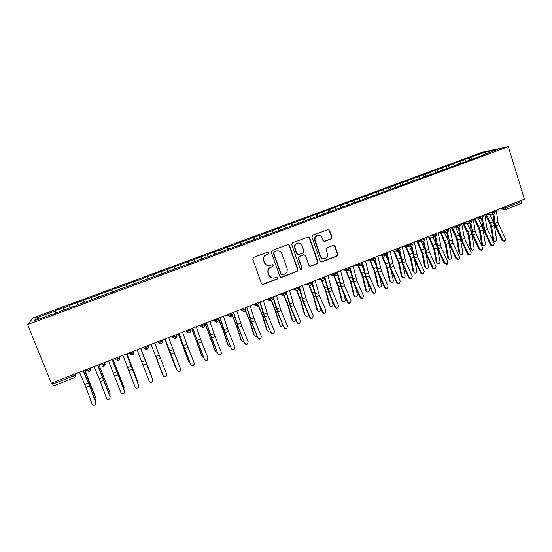 <?xml version="1.0" encoding="UTF-8"?>
<svg xmlns="http://www.w3.org/2000/svg" width="552" height="552" viewBox="0 0 552 552"><rect width="100%" height="100%" fill="white"/><g stroke="black" fill="none" stroke-linecap="round" stroke-linejoin="round"><path stroke-width="0.83" d="M269.01 252.719L267.748 252.119L253.609 257.418L252.754 259.281L261.475 283.583L263.29 284.418L277.318 279.036L277.904 277.739L276.828 277.111L274.04 278.077C271.701 278.325 270.052 277.352 269.086 275.172L268.369 273.157C267.692 270.445 268.589 268.479 271.067 267.237L272.881 266.554L273.468 265.257L272.357 264.622L269.714 265.553C267.313 265.857 265.615 264.891 264.615 262.642L263.897 260.62C263.214 257.901 264.118 255.928 266.602 254.693L268.424 254.01L269.01 252.719M267.817 265.533C266.133 265.195 264.967 264.215 264.318 262.593L263.594 260.565C262.918 257.853 263.822 255.88 266.299 254.658L268.113 253.975L268.707 252.678L268.044 252.057M262.221 284.39L277 278.946L277.58 277.663L277.07 277.097M271.977 277.953L268.783 275.096L268.065 273.081C267.389 270.377 268.286 268.41 270.756 267.175L272.564 266.492L273.157 265.202L272.571 264.601M331.145 238.94L331.959 237.132L329.654 230.412L328.067 229.508L312.763 235.235L311.942 237.063L320.25 261.041L321.768 261.938L337.03 256.1L337.845 254.293L335.078 246.22L333.539 245.323L326.915 247.827L326.094 249.642L327.474 253.658C328.012 256.197 327.088 257.867 324.7 258.681C322.782 258.909 321.423 258.108 320.629 256.273L315.164 240.493C314.619 238.029 315.496 236.359 317.786 235.497C319.787 235.186 321.209 235.987 322.044 237.905L322.954 240.534L324.521 241.431L331.145 238.94L330.731 238.933L331.545 237.125L329.247 230.412L328.157 229.494M51.301 383.157L27.6 324.617L508.344 146.68L524.4 199.189L51.301 383.157M289.455 245.502L287.84 244.598L272.15 250.47L271.308 252.312L279.898 276.524L281.43 277.428L297.093 271.439L297.921 269.604L289.455 245.502L288.068 244.564M292.581 242.804L308.071 237.008L309.679 237.912L318.007 261.903L317.179 263.725L310.452 266.285L308.934 265.388L305.539 255.659L303.973 254.755L299.432 256.466L298.597 258.295L302.151 268.438L301.406 269.769L300.336 269.135L291.746 244.639L292.581 242.804M27.6 324.617L33.134 317.876L482.2 152.248L508.344 146.68M38.909 319.104L36.487 317.828L34.093 320.891L53.213 313.819L52.916 314.309L61.582 310.728L76.266 305.67L76.424 305.235L82.917 302.834L82.8 303.255L91.149 299.791L482.531 155.402M36.487 317.828L54.931 311.017L55.621 313.301M56.214 313.087L55.207 310.569L54.931 311.017M55.207 310.569L69.324 305.704L70.049 307.968M70.511 307.795L69.517 305.29L69.324 305.704M69.517 305.29L83.6 300.433L84.359 302.675M84.697 302.551L83.6 300.433M83.711 300.053L97.766 295.203L98.553 297.424M98.767 297.349L97.766 295.203M97.794 294.851L111.821 290.021L112.636 292.215M112.732 292.18L111.821 290.021M111.766 289.697L125.759 284.873L126.477 286.729M134.295 284.204L133.349 281.734L125.759 284.873M133.349 281.734L139.594 279.767L140.339 281.603M147.977 279.146L147.039 276.676L139.594 279.767M147.039 276.676L153.318 274.696L154.084 276.517M161.557 274.123L160.625 271.66L153.318 274.696M160.625 271.66L166.932 269.673L167.725 271.474M175.025 269.141L174.115 266.685L166.932 269.673M174.115 266.685L180.442 264.684L181.256 266.471M188.398 264.194L187.487 261.752L180.442 264.684M187.487 261.752L193.849 259.737L194.69 261.503M201.666 259.288L200.769 256.852L193.849 259.737M200.769 256.852L207.152 254.824L208.014 256.577M214.832 254.417L213.941 251.988L207.152 254.824M213.941 251.988L220.351 249.952L221.235 251.691M227.893 249.587L227.017 247.165L220.351 249.952M227.017 247.165L233.448 245.116L234.358 246.841M240.858 244.791L239.989 242.376L233.448 245.116M239.989 242.376L246.447 240.32L247.379 242.024M253.727 240.03L252.864 237.622L246.447 240.32M252.864 237.622L259.35 235.552L260.302 237.243M266.499 235.304L265.65 232.903L259.35 235.552M265.65 232.903L272.157 230.826L273.13 232.502M279.174 230.619L278.332 228.224L272.157 230.826M278.332 228.224L284.86 226.134L285.86 227.797M291.725 225.878L290.918 223.574L284.86 226.134M290.918 223.574L297.473 221.483L298.487 223.125M304.152 221.083L303.414 218.965L296.431 221.545L297.473 221.483M303.414 218.965L309.989 216.86L311.211 218.771M316.531 216.453L315.82 214.39L308.885 216.95L309.989 216.86M315.82 214.39L322.416 212.272L323.658 214.169M328.833 211.906L328.13 209.843L321.25 212.382L322.416 212.272M328.13 209.843L334.747 207.718L336.009 209.594M341.046 207.386L340.349 205.337L333.518 207.856L334.747 207.718M340.349 205.337L346.987 203.205L348.277 205.061M353.17 202.908L352.48 200.859L345.697 203.357L346.987 203.205M352.48 200.859L359.138 198.713L360.449 200.555M365.21 198.458L364.527 196.415L357.793 198.899L359.138 198.713M364.527 196.415L371.199 194.263L372.531 196.091M377.154 194.035L376.478 191.999L369.792 194.47L371.199 194.263M376.478 191.999L383.178 189.847L384.523 191.654M389.015 189.653L388.346 187.618L381.708 190.067L383.178 189.847M388.346 187.618L395.059 185.458L396.433 187.245M400.793 185.299L400.131 183.271L393.541 185.707L395.059 185.458M400.131 183.271L406.865 181.097L408.252 182.878M412.482 180.973L411.827 178.958L405.285 181.367L406.865 181.097M411.827 178.958L418.575 176.771L419.989 178.537M424.088 176.681L423.439 174.667L416.946 177.068L418.575 176.771M423.439 174.667L430.208 172.479L431.643 174.225M435.611 172.424L434.969 170.416L428.518 172.797L430.208 172.479M434.969 170.416L441.752 168.215L443.208 169.947M447.148 168.491L446.416 166.186L440.013 168.553L441.752 168.215M446.416 166.186L453.22 163.985L454.689 165.703M458.505 164.289L457.781 161.991L451.426 164.337L453.22 163.985M457.781 161.991L464.598 159.783L466.067 161.453M469.786 160.121L469.069 157.831L462.755 160.156L464.598 159.783M469.069 157.831L485.222 152.173L497.269 149.62L482.593 155.05M470.939 159.362L470.884 159.714M470.939 157.444L472.222 158.886M485.084 154.125L485.222 152.173M459.195 163.702L459.147 164.054M459.602 161.632L460.865 163.081M447.368 168.077L447.32 168.429M448.183 165.841L449.431 167.311M435.452 172.479L435.411 172.831M436.687 170.092L437.915 171.569M423.446 176.916L423.412 177.268M425.102 174.363L426.316 175.86M411.35 181.394L411.323 181.739M413.434 178.675L414.628 180.18M399.165 185.9L399.144 186.245M401.683 183.009L402.856 184.534M386.89 190.44L386.876 190.785M389.843 187.383L391.002 188.915M374.518 195.015L374.511 195.36M377.92 191.785L379.058 193.331M362.05 199.624L362.05 199.969M365.907 196.215L367.032 197.782M349.492 204.268L349.492 204.613M353.804 200.686L354.908 202.26M336.83 208.946L336.844 209.291M341.612 205.185L342.751 206.848M329.337 209.719L330.524 211.506M311.224 218.413L311.245 218.758M316.958 214.286L318.193 216.191M304.497 218.889L305.704 220.807M291.939 223.525L293.119 225.464M279.284 228.197L280.444 230.149M266.533 232.903L267.665 234.876M253.685 237.643L254.796 239.637M240.741 242.425L241.824 244.432M227.7 247.241L228.756 249.269M214.555 252.091L215.584 254.141M201.307 256.984L202.315 259.047M187.963 261.91L188.936 263.994M174.508 266.878L175.46 268.983M160.956 271.881L161.874 274.006M147.287 276.925L148.177 279.07M133.522 282.01L134.377 284.176M119.639 287.13L120.35 288.993M105.653 292.298L106.336 294.175M91.549 297.5L92.205 299.398M77.335 302.751L77.963 304.669M52.15 382.826L52.668 384.102L73.264 376.084L72.754 374.815M53.668 385.779L52.668 384.102M63.004 308.037L63.611 309.976M521.461 200.335L521.812 201.487L521.329 203.467M87.692 369.005L89.072 371.979M102.43 363.278L103.755 366.252M117.052 357.592L118.314 360.573M131.548 351.955L132.756 354.943M145.928 346.359L147.087 349.361M160.19 340.819L161.294 343.82M174.342 335.312L175.412 338.348L174.715 338.479L172.5 337.086L172.148 336.168M188.37 329.854L189.37 332.877M202.294 324.445L203.239 327.467M216.101 319.077L216.998 322.106M229.798 313.75L230.646 316.786M243.391 308.464L244.184 311.507M256.873 303.22L257.618 306.27M270.245 298.018L270.942 301.075M283.514 292.864L284.17 295.92M296.679 287.744L297.286 290.807M309.741 282.658L310.307 285.729M322.706 277.621L323.224 280.692M335.568 272.619L336.037 275.696M348.333 267.658L348.76 270.742M360.994 262.731L361.381 265.822M373.559 257.846L373.904 260.937M386.034 252.995L386.338 256.093M398.413 248.186L398.675 251.284M410.695 243.404L411.033 246.489L410.584 246.606L411.019 246.496C412.192 245.55 412.565 244.736 412.158 244.032L412.109 243.874M422.887 238.664L423.191 241.748L422.749 241.866L423.17 241.755C424.35 240.81 424.729 239.996 424.315 239.299L424.267 239.147M434.983 233.965L435.362 235.131L435.259 237.049L434.817 237.16L435.238 237.056C436.411 236.118 436.791 235.304 436.39 234.607L436.342 234.455M446.996 229.294L447.368 230.46L447.23 232.378L446.796 232.489L447.21 232.385C448.383 231.46 448.762 230.653 448.369 229.949L448.321 229.804M458.912 224.657L459.285 225.823L459.119 227.741L458.691 227.859L459.098 227.755M470.746 220.055L471.111 221.221L470.918 223.146L470.49 223.256L470.89 223.153M482.489 215.487L482.848 216.646L482.627 218.578L482.207 218.689L483.738 216.039M494.143 210.961L494.502 212.113L494.254 214.045L493.833 214.162L494.226 214.059M280.706 277.359L296.734 271.37L297.569 269.542L289.117 245.481M274.275 251.815L273.682 253.106L281.216 274.344L282.293 274.979L284.363 274.199C286.812 272.971 287.702 271.004 287.04 268.313L281.92 253.823C280.906 251.533 279.174 250.567 276.738 250.925L273.958 251.781L273.682 253.106M281.741 274.917L280.885 274.268L273.371 253.071M278.008 250.822L276.186 251.098M273.958 251.781L275.869 251.063M309.81 266.25L316.793 263.67L317.614 261.848L309.299 237.898L308.223 236.98M304.207 254.727L299.067 256.425L298.239 258.253L302.151 268.438M300.881 269.714L301.785 268.375M302.006 245.53C301.157 243.618 299.729 242.811 297.707 243.115C295.375 243.984 294.485 245.661 295.044 248.152L297.004 253.747L298.777 254.596L303.124 252.947L303.952 251.119L302.006 245.53M298.542 243.018L297.349 243.101C295.023 243.963 294.14 245.64 294.692 248.124L295.044 248.152M297.97 254.644L296.652 253.713L294.692 248.124M323.976 241.445L330.731 238.933M318.463 235.4L317.393 235.49C315.109 236.359 314.24 238.015 314.778 240.479L315.164 240.493M323.417 258.695C321.885 258.536 320.822 257.715 320.236 256.231L314.778 240.479M321.147 261.91L336.61 256.059L337.424 254.251L334.657 246.199L333.677 245.302M84.76 370.144L96.034 398.351M95.234 400.78L96.11 398.716L90.01 384.565L84.608 370.206M79.481 372.2L86.015 387.456L92.101 404.029C92.867 405.327 93.909 405.527 95.22 404.63L95.724 402.58L95.441 404.754L93.06 405.044M83.131 370.778L89.631 386.034L95.724 402.58M95.951 402.712L89.872 386.2L83.311 370.709M98.925 364.637L110.041 392.658M109.593 394.97L110.158 393.127L98.808 364.686M112.981 359.173L123.924 387M123.8 389.139L124.09 387.58L112.898 359.207M126.919 353.756L137.696 381.391M137.862 383.26L137.917 382.074L126.87 353.77M151.724 377.223L140.739 348.381M140.753 348.374L151.634 376.609M94.054 366.535L100.436 381.777L106.55 398.261C107.302 399.538 108.323 399.745 109.62 398.889L110.145 396.826L109.813 399.027L107.302 399.165M97.676 365.127L110.145 396.826M110.331 396.964L97.814 365.072M108.509 360.911L120.881 392.541C121.619 393.797 122.627 394.018 123.91 393.19L124.448 391.113L124.062 393.341L121.419 393.286M112.104 359.518L124.448 391.113M124.6 391.271L112.201 359.476M122.848 355.336L135.102 386.862C135.826 388.104 136.82 388.325 138.083 387.538L138.635 385.448L138.207 387.704C137.158 388.415 136.234 388.318 135.426 387.407M126.415 353.949L138.635 385.448M138.752 385.62L126.47 353.929M137.069 349.809L149.199 381.232C149.916 382.46 150.896 382.688 152.145 381.929L152.711 379.831L152.235 382.101C151.048 382.846 150.082 382.646 149.337 381.515M152.794 380.011L140.622 348.422L152.711 379.831M151.055 344.372L162.164 373.021M161.853 372.545L151.069 344.365M163.192 375.65C163.896 376.857 164.869 377.092 166.104 376.361L166.669 374.256L160.446 358.144L156.968 359.511L163.254 375.836L156.968 359.511M166.752 374.539L166.152 376.547C164.924 377.278 163.958 377.044 163.254 375.836M154.684 342.958L160.446 358.144M175.101 366.5L176.185 367.97M164.696 339.066L175.032 366.349M175.384 367.156L164.744 339.045M188.556 361.27L190.012 362.74M178.234 333.801L188.432 361.022M188.818 361.808L178.31 333.774M201.915 356.081L202.95 357.337L203.695 357.454M191.668 328.578L201.728 355.729M202.142 356.502L191.772 328.537M215.183 350.92L216.184 352.086L217.24 352.142M204.992 323.396L214.928 350.479M215.363 351.238L205.13 323.341M177.068 370.109C177.765 371.303 178.724 371.544 179.945 370.834L180.525 368.729L174.266 352.7L170.823 354.06L177.095 370.309L165.124 338.9M180.642 369.329L179.966 371.034C178.744 371.744 177.792 371.503 177.095 370.309M165.172 338.88L170.823 354.06M168.657 337.527L174.266 352.7M190.84 364.61C191.53 365.79 192.475 366.038 193.683 365.348L194.263 363.244L187.984 347.298L184.568 348.643L190.833 364.824L178.965 333.512M194.373 364.134L193.669 365.562C192.462 366.252 191.516 366.004 190.833 364.824M179.055 333.477L184.568 348.643M182.512 332.138L187.984 347.298M204.495 359.159C205.178 360.325 206.117 360.573 207.31 359.904L207.897 357.799L201.59 341.936L198.202 343.275L204.461 359.387L192.703 328.171M207.959 358.938L207.262 360.132C206.075 360.801 205.137 360.553 204.461 359.387M192.827 328.123L198.202 343.275M196.257 326.791L201.59 341.936M218.054 353.749C218.723 354.901 219.655 355.157 220.834 354.508L221.421 352.404L215.094 336.623L211.726 337.948L217.978 353.991L211.671 338.224L206.331 322.872M221.414 353.742L220.752 354.743C219.579 355.391 218.654 355.136 217.978 353.991M206.496 322.81L211.726 337.948M209.891 321.492L215.094 336.623M228.349 345.8L229.321 346.87L230.66 346.815M218.219 318.249L223.353 331.193L228.024 345.269M228.48 346.014L223.808 331.918L218.392 318.187M241.417 340.701L242.356 341.702L243.95 341.467M231.888 314.488L236.484 326.032L241.017 340.101M241.5 340.832L236.96 326.743L231.543 313.067M254.396 335.644L255.293 336.568L257.122 336.113M245.316 310.39L249.511 320.912L253.913 334.967M254.424 335.685L250.015 321.602L245.426 310.003M267.258 330.6L268.127 331.469L270.156 330.738M258.405 305.739L262.442 315.827L266.713 329.875M267.251 330.579L262.973 316.51L258.598 305.47M279.995 325.577L280.864 326.411L283.059 325.321M271.315 300.916L275.275 310.776L279.415 324.817M279.974 325.514L275.827 311.445L271.57 300.716M231.495 348.381C232.164 349.526 233.082 349.782 234.248 349.147L234.841 347.049L228.493 331.345L225.154 332.656L231.392 348.629L225.064 332.946L219.855 317.614M234.766 348.553L234.138 349.395C232.978 350.023 232.061 349.768 231.392 348.629M220.055 317.538L225.154 332.656M223.422 316.227L228.493 331.345M244.84 343.054C245.502 344.186 246.406 344.441 247.565 343.834L248.158 341.729L241.783 326.108L238.471 327.412L244.702 343.316L238.354 327.709L233.268 312.397M248.007 343.365L247.42 344.089C246.268 344.703 245.364 344.448 244.702 343.316M233.503 312.308L238.471 327.412M236.849 311.011L241.783 326.108M258.074 337.769C258.729 338.893 259.633 339.149 260.772 338.555L261.365 336.458L254.969 320.912L251.684 322.209L257.908 338.045L251.533 322.52L246.578 307.222M261.144 338.19L260.606 338.825C259.461 339.425 258.564 339.163 257.908 338.045M246.847 307.119L251.684 322.209M250.166 305.829L254.969 320.912M271.211 332.532C271.86 333.636 272.75 333.898 273.882 333.318L274.475 331.228L268.058 315.758L264.794 317.048L271.018 332.815L264.622 317.365L259.785 302.089M274.185 333.042L273.682 333.601C272.557 334.181 271.667 333.919 271.018 332.815M260.089 301.972L264.794 317.048M263.38 300.688L268.058 315.758M284.239 327.329C284.887 328.426 285.77 328.688 286.888 328.123L287.482 326.032L281.044 310.645L277.808 311.921L284.018 327.619L277.601 312.253L272.895 296.99M287.137 327.909L286.66 328.412C285.543 328.985 284.666 328.716 284.018 327.619M273.226 296.859L277.808 311.921M276.497 295.589L281.044 310.645M292.643 320.588L293.505 321.388C294.713 321.547 295.472 321.016 295.796 319.794M284.059 295.975L288.013 305.773L292.022 319.801M292.608 320.484L288.592 306.429L284.377 295.851M297.176 322.161C297.818 323.251 298.694 323.52 299.798 322.961L300.392 320.878L293.933 305.567L290.718 306.836L297.176 322.161L296.921 322.471L290.483 307.174L285.895 291.932M299.991 322.81L299.543 323.265C298.439 323.824 297.562 323.555 296.921 322.471M286.26 291.794L290.718 306.836M289.51 290.531L293.933 305.567M305.194 315.64L306.049 316.406C307.561 316.462 308.299 315.744 308.264 314.247L308.002 313.294M296.652 290.945L300.647 300.799L304.538 314.826M305.146 315.489L301.254 301.447L297.038 290.897M310.01 317.041C310.645 318.118 311.514 318.387 312.611 317.842L313.198 315.765L306.719 300.529L303.531 301.785L310.01 317.041L309.727 317.359L303.269 302.137L298.798 286.916M312.756 317.738L312.328 318.159C311.231 318.704 310.362 318.435 309.727 317.359M299.198 286.764L303.531 301.785M302.42 285.508L306.719 300.529M317.655 310.721L318.504 311.459C319.987 311.5 320.712 310.783 320.684 309.306L319.905 306.374M309.099 285.812L313.191 295.872L316.958 309.886M317.593 310.534L313.819 296.5L309.555 285.867M311.749 282.472L311.528 281.968M322.741 311.956C323.375 313.025 324.238 313.294 325.328 312.763L325.915 310.693L319.415 295.534L316.248 296.783L322.741 311.956L322.437 312.287L315.958 297.142L311.604 281.941M325.425 312.694L325.011 313.087C323.927 313.619 323.072 313.35 322.437 312.287M312.039 281.768L316.248 296.783M315.233 280.526L319.415 295.534M330.02 305.836L330.862 306.546C332.318 306.581 333.035 305.863 333.015 304.393L331.828 299.784M321.347 280.492L325.645 290.973L329.289 304.98M329.944 305.622L326.294 291.594L321.926 280.747M324.873 279.181L323.983 277.125M335.381 306.912C336.016 307.975 336.865 308.244 337.941 307.726L338.528 305.656L332.007 290.573L328.868 291.808L335.381 306.912L335.043 307.25L328.55 292.18L324.314 276.994M337.996 307.685L337.603 308.057C336.527 308.575 335.678 308.306 335.043 307.25M324.776 276.814L328.868 291.808M327.943 275.586L332.007 290.573M342.295 300.992L343.13 301.668C344.565 301.689 345.269 300.971 345.255 299.522L343.744 293.464M333.594 275.434L338.003 286.115L341.529 300.109M342.205 300.736L338.68 286.723L334.139 275.531M337.817 275.69L337.251 274.406M347.926 301.903C348.553 302.958 349.402 303.227 350.465 302.717L351.044 300.661L344.51 285.653L341.391 286.874L347.926 301.903L347.56 302.255L341.046 287.261L337.334 273.757M350.485 302.71L350.099 303.062C349.036 303.572 348.188 303.303 347.56 302.255M337.417 271.901L341.391 286.874M340.563 270.68L344.51 285.653M337.072 272.674L336.927 272.095M354.474 296.176L355.302 296.831C356.716 296.838 357.413 296.127 357.399 294.685L355.64 287.371M345.766 270.445L350.272 281.292L353.673 295.279M354.37 295.893L350.968 281.886L346.339 270.535M350.589 272.053L349.706 270.031M360.373 296.935C361.001 297.976 361.836 298.252 362.899 297.756L363.471 295.7L356.916 280.761L353.825 281.982L360.373 296.935L359.987 297.293L353.452 282.369L349.975 269.459M362.864 297.783L362.498 298.108C361.45 298.604 360.608 298.335 359.987 297.293M349.968 267.023L353.825 281.982M353.087 265.809L356.916 280.761M366.569 291.394L367.384 292.029C368.777 292.022 369.467 291.311 369.461 289.883L367.501 281.465M357.862 265.526L362.443 276.504L365.734 290.476M366.452 291.083L363.168 277.083L358.462 265.602M363.223 268.3L361.981 265.505M372.724 292.001C373.352 293.036 374.187 293.312 375.229 292.822L375.802 290.78L369.226 275.917L366.155 277.125L372.724 292.001L372.31 292.374L365.762 277.525L362.443 264.925M375.139 292.905L374.808 293.188C373.766 293.678 372.931 293.402 372.31 292.374M362.416 262.179L362.643 263.173M362.657 263.221L366.155 277.125M365.514 260.972L369.226 275.917M378.575 286.647L379.383 287.261C380.749 287.247 381.432 286.529 381.432 285.122L379.321 275.724M369.874 260.661L374.532 271.75L377.706 285.715M378.444 286.309L375.27 272.322L370.502 260.723M375.712 264.456L374.111 260.882M384.992 287.109C385.606 288.137 386.441 288.413 387.476 287.93L388.042 285.888L381.453 271.101L378.403 272.302L384.992 287.109L384.551 287.488L377.975 272.709L374.794 260.316M387.332 288.054L387.028 288.303C385.993 288.786 385.165 288.51 384.551 287.488M369.322 259.495L371.372 259.695L373.959 259.033L375.125 258.433L374.787 257.418M375.201 259.316L378.403 272.302M377.851 256.176L381.453 271.101M390.485 281.927L391.292 282.52C392.638 282.5 393.314 281.789 393.314 280.388L391.085 270.121M381.811 255.852L386.531 267.03L389.588 280.989M390.354 281.568L387.29 267.589L382.46 255.9M388.07 260.544L386.096 256.169M397.157 282.251C397.778 283.273 398.599 283.542 399.627 283.072L400.186 281.044L393.583 266.319L390.554 267.513L397.157 282.251L396.695 282.638L390.105 267.934L387.035 255.686M399.434 283.231L399.158 283.459C398.13 283.928 397.309 283.652 396.695 282.638M387.532 254.92L390.554 267.513M390.091 251.415L393.583 266.319M402.318 277.249L403.112 277.822C404.437 277.787 405.106 277.076 405.113 275.69L402.801 264.649M393.659 251.091L398.44 262.352L401.387 276.29M402.173 276.862L399.227 262.897L394.335 251.132M400.31 256.577L397.957 251.408M409.239 277.428C409.853 278.443 410.674 278.719 411.688 278.256L412.247 276.228L405.623 261.579L402.622 262.759L409.239 277.428L408.749 277.822L402.146 263.187L399.172 251.05M411.447 278.45L411.192 278.65C410.177 279.112 409.363 278.836 408.749 277.822M399.738 250.415L402.622 262.759M402.242 246.696L405.623 261.579M414.069 272.612L414.842 273.157C416.153 273.116 416.815 272.405 416.822 271.025L414.462 259.288M405.43 246.378L410.26 257.701L413.103 271.632M413.903 272.191L411.067 258.232L406.127 246.406M412.434 252.568L409.674 246.565M421.231 272.64C421.845 273.647 422.653 273.923 423.667 273.468L424.212 271.453L417.574 256.873L414.593 258.046L421.231 272.64L420.714 273.047L414.097 258.481L411.212 246.406M423.377 273.695L423.142 273.868C422.135 274.323 421.328 274.047 420.714 273.047M411.827 245.875L414.593 258.046M414.304 242.004L417.574 256.873M425.737 268.017L426.496 268.52C427.786 268.472 428.435 267.761 428.449 266.395L426.054 254.03M417.126 241.707L422.004 253.085L424.729 267.002M425.551 267.554L422.825 253.609L417.843 241.728M424.44 248.531L421.342 241.824M433.134 267.892L435.549 268.72L436.094 266.706L429.442 252.202L426.482 253.361L433.134 267.892L432.589 268.306L425.958 253.81L423.156 241.762M435.217 268.969L432.589 268.306M423.819 241.327L426.482 253.361M426.275 237.346L429.442 252.202M437.329 263.456L438.06 263.918C439.33 263.863 439.978 263.159 439.999 261.8L437.584 248.842M428.731 237.084L433.651 248.503L436.273 262.414M437.115 262.945L434.5 249.014L429.477 237.091M436.349 244.495L432.927 237.139M444.946 263.173L447.348 264.001L447.886 262L441.221 247.558L438.281 248.717L444.946 263.173L444.381 263.594L437.729 249.173L436.508 245.378L435.01 237.125M446.975 264.277L444.381 263.594M435.721 236.773L438.281 248.717M438.157 232.73L441.221 247.558M448.831 258.916L449.542 259.35C450.791 259.288 451.432 258.584 451.46 257.239L449.031 243.653M440.261 232.502L445.222 243.95L447.734 257.853M448.597 258.377L446.092 244.453L441.034 232.502M448.169 240.52L444.436 232.495M456.676 258.495L459.064 259.323L459.595 257.329L452.909 242.956L449.997 244.101L456.676 258.495L456.09 258.922L449.425 244.564L448.21 240.782L446.768 232.495M458.65 259.619L456.09 258.922M447.52 232.226L449.997 244.101M449.949 228.142L452.909 242.956M460.251 254.417L459.119 253.32L460.941 254.817C462.176 254.741 462.811 254.044 462.838 252.706L460.375 238.374M451.708 227.962L456.711 239.437L459.119 253.32M460.002 253.837L457.594 239.927L456.387 236.194L452.502 227.948M459.919 236.718L455.869 227.9M468.317 253.844L470.69 254.672L471.215 252.692L464.515 238.381L461.624 239.527L468.317 253.844L467.703 254.286L461.023 239.996L459.83 236.221L458.443 227.886M470.235 254.996L467.703 254.286M459.236 227.693L461.624 239.527M461.658 223.588L464.515 238.381M471.594 249.939L470.414 248.828L471.318 249.332L472.257 250.311C473.478 250.235 474.106 249.532 474.14 248.207L471.863 234.317L470.67 230.591L467.227 223.346M463.08 223.457L468.11 234.952L470.414 248.828M471.318 249.332L469.021 235.435L467.827 231.709L463.894 223.436M479.874 249.228L482.234 250.063L482.752 248.083L476.038 233.848L473.167 234.98L479.874 249.228L479.239 249.677L472.546 235.456L471.36 231.695L470.028 223.291M481.744 250.401L479.239 249.677M470.856 223.167L473.167 234.98M473.285 219.068L475.162 231.06L476.038 233.848M482.848 245.495L481.641 244.363L482.558 244.853L483.49 245.84C484.697 245.757 485.318 245.053 485.36 243.742L483.179 229.86L482.006 226.147L478.501 218.833M474.375 218.992L479.433 230.501L481.641 244.363M482.558 244.853L480.357 230.971L479.177 227.251L475.21 218.958M491.349 244.653L493.688 245.481L494.206 243.508L487.478 229.342L484.628 230.467L491.349 244.653L490.693 245.109L483.987 230.95L482.814 227.196L481.53 218.716M493.171 245.84L490.693 245.109M482.393 218.654L484.628 230.467M493.295 214.183L484.828 214.597L486.609 226.561L487.478 229.342M494.026 241.079L492.777 239.927L493.723 240.41L494.647 241.397C495.841 241.307 496.455 240.61 496.496 239.306L494.419 225.437L493.253 221.732L489.7 214.362M485.587 214.555L490.68 226.078L492.777 239.927M493.723 240.41L491.618 226.541L490.452 222.835L486.443 214.514M502.741 240.106L505.066 240.934L505.577 238.975L498.835 224.871L496.006 225.982L502.741 240.106L502.058 240.568L495.344 226.479L494.178 222.732L492.95 214.204M504.514 241.307L502.058 240.568M493.84 214.155L495.144 223.208L496.006 225.982M496.282 210.126L497.98 222.097L498.835 224.871M74.189 377.775L73.264 376.084L75.465 374.96L75.803 373.628M505.715 206.455L506.074 207.607L521.812 201.487M500.395 208.525L506.074 207.607L505.377 209.663L505.77 209.56M75.203 373.863L75.576 374.808L74.886 377.368M89.852 368.17L90.259 369.205L88.196 370.275L86.022 370.744L85.65 369.799M90.004 368.108L90.376 369.046L90.48 367.922M104.528 362.457L104.935 363.499L102.927 364.541L100.733 365.017L100.367 364.078M104.68 362.402L105.052 363.34L105.032 362.264M119.087 356.799L119.494 357.841L117.541 358.848L115.32 359.338L114.961 358.407M119.239 356.737L119.605 357.675L119.467 356.654M133.529 351.182L133.936 352.224L132.038 353.211L129.796 353.708L129.43 352.776M133.681 351.127L134.039 352.059L133.784 351.086M144.148 348.126L148.26 346.656C148.026 348.008 149.413 347.07 147.094 349.388L146.342 349.519L144.148 348.126L143.789 347.194M147.998 345.559L148.357 346.483L147.846 348.836M157.927 341.695L158.383 342.585L158.024 341.66M162.205 340.032L162.46 341.136C163.033 341.716 162.647 342.619 161.308 343.848M171.941 336.251L172.5 337.086L174.811 336.561L176.557 335.657L176.295 334.553M185.831 330.848L186.507 331.635L186.162 330.717M190.274 329.116L190.537 330.22C191.082 330.841 190.702 331.731 189.398 332.897L188.729 333.022L186.507 331.635L190.537 330.22L190.143 329.171M199.617 325.487L200.404 326.232L200.059 325.314M204.137 323.727L204.406 324.824C204.937 325.459 204.557 326.349 203.267 327.488L202.625 327.612L200.404 326.232L204.406 324.824L204.012 323.776M213.293 320.167L214.183 320.864L213.845 319.953M217.888 318.38L218.164 319.477C218.682 320.139 218.302 321.022 217.033 322.12L216.412 322.244L214.183 320.864L218.164 319.477L217.771 318.428M226.865 314.888L227.859 315.544L227.521 314.633M231.536 313.074L231.812 314.171C232.323 314.84 231.95 315.716 230.688 316.8M240.32 309.658L241.417 310.265L241.086 309.361M253.678 304.462L254.879 305.028L254.548 304.124M266.926 299.308L268.231 299.833L267.906 298.929M280.078 294.195L281.472 294.678L281.154 293.781M293.126 289.124L294.616 289.565L294.299 288.668M306.07 284.094L307.657 284.487L307.347 283.597M318.918 279.098L320.595 279.457L320.291 278.56M331.662 274.137L333.436 274.454L333.132 273.571M344.31 269.217L346.18 269.5L345.876 268.61M356.868 264.339L358.821 264.58L358.524 263.697M373.994 260.93L371.372 259.695L371.068 258.812M381.687 254.686L383.819 254.851L383.53 253.968M393.962 249.911L396.177 250.042L395.887 249.166M406.141 245.178L408.439 245.267L408.156 244.398M418.23 240.479L420.61 240.534L420.327 239.658M430.229 235.807L432.692 235.828L432.409 234.959M442.138 231.178L444.684 231.164L444.408 230.301M453.965 226.582L456.587 226.534L456.311 225.671M465.695 222.021L468.4 221.938L468.124 221.076M477.349 217.488L480.123 217.371L479.854 216.515M488.913 212.989L491.763 212.844L491.494 211.989M505.377 209.663L503.32 208.345L503.051 207.49M89.721 371.572L90.259 369.205C90.942 369.474 90.542 370.413 89.058 372.013L88.127 372.145M104.425 365.824L104.935 363.499C104.659 364.9 106.205 363.733 103.741 366.286L102.865 366.418M129.796 353.722L131.969 355.108L132.763 354.971C134.019 353.963 134.412 353.052 133.936 352.224L133.487 354.46M119.018 360.118L119.494 357.841C119.232 359.235 120.729 358.131 118.314 360.608L117.479 360.739M162.067 340.087L162.46 341.136L158.383 342.585L160.584 343.979L161.308 343.841M147.853 345.614L148.357 346.483M231.426 313.115L231.812 314.171L227.859 315.544L230.087 316.924L230.681 316.8M244.971 307.85L245.357 308.906L241.417 310.265L244.225 311.521M258.412 302.62L258.791 303.676L254.879 305.028L257.667 306.277C258.909 305.242 259.281 304.38 258.791 303.676L258.826 303.496M244.232 311.514C245.481 310.452 245.854 309.575 245.357 308.906L245.398 308.72M271.743 297.438L272.122 298.494L268.231 299.833L270.998 301.082C272.233 300.06 272.605 299.198 272.122 298.494L272.15 298.308M284.97 292.298L285.349 293.353L281.472 294.678L284.225 295.927M298.101 287.192L298.473 288.248L294.616 289.565L297.349 290.807C298.563 289.821 298.936 288.972 298.473 288.248L298.473 288.061M284.232 295.92C285.453 294.913 285.819 294.057 285.349 293.353L285.363 293.167M311.121 282.127L311.494 283.183L307.657 284.487L310.376 285.729M324.052 277.097L324.417 278.16L320.595 279.457L323.293 280.692C324.493 279.726 324.866 278.884 324.417 278.16L324.397 277.973M310.383 285.729C311.583 284.749 311.956 283.9 311.494 283.183L311.487 283.003M336.879 272.108L337.237 273.171L333.436 274.454L336.12 275.696C337.313 274.737 337.686 273.895 337.237 273.171L337.21 272.992M349.602 267.161L349.968 268.224L346.18 269.5L348.843 270.735M362.236 262.248L362.595 263.311L358.821 264.58L361.463 265.816M348.85 270.728C350.03 269.79 350.403 268.948 349.968 268.224L349.92 268.044M361.477 265.809C362.65 264.822 363.023 263.994 362.595 263.311L362.533 263.132M387.207 252.54L387.566 253.596L383.819 254.851L386.428 256.08M374.008 260.923C375.181 259.957 375.546 259.123 375.125 258.433L375.07 258.267M399.558 247.738L399.91 248.793L396.177 250.042L398.772 251.27C399.952 250.311 400.324 249.483 399.91 248.793L399.855 248.635M386.448 256.073C387.614 255.107 387.987 254.279 387.566 253.596L387.511 253.43M411.813 242.97L412.158 244.032L408.439 245.267L410.584 246.606M423.971 238.243L424.315 239.299L420.61 240.534L422.749 241.866M436.046 233.551L436.39 234.607L432.692 235.828L434.817 237.16M448.031 228.887L448.369 229.949L444.684 231.164L446.796 232.489M459.919 224.264L460.258 225.319L456.587 226.534L458.691 227.859M471.725 219.675L472.063 220.731L468.4 221.938L470.49 223.256M459.119 227.741L460.216 225.181M483.448 215.114L483.78 216.17L480.123 217.371L482.207 218.689M470.918 223.146L472.015 220.593M495.082 210.595L495.406 211.651L491.763 212.844L493.833 214.162M494.254 214.045L495.372 211.519M297.569 269.542L297.921 269.604M296.734 271.37L297.093 271.439M309.299 237.898L309.679 237.912M317.614 261.848L318.007 261.903M316.793 263.67L317.179 263.725M310.307 266.161L310.686 266.216M303.407 254.776L303.779 254.817M299.067 256.425L299.432 256.466M298.239 258.253L298.597 258.295M296.652 253.713L297.004 253.747M324.286 241.369L324.693 241.383M320.236 256.231L320.629 256.273M334.657 246.199L335.078 246.22M337.424 254.251L337.845 254.293M336.61 256.059L337.03 256.1M321.595 261.827L321.988 261.876M329.247 230.412L329.654 230.412M331.545 237.125L331.959 237.132M96.11 398.716L95.924 397.826M89.348 384.827L90.01 384.565M87.671 380.79L88.396 380.507M88.423 382.998L84.801 384.42M89.631 386.034L86.015 387.456M110.158 393.127L109.938 392.251M103.707 379.176L104.211 378.976M102.058 375.146L102.617 374.925M124.09 387.58L123.841 386.717M117.949 373.573L118.3 373.435M116.327 369.55L116.72 369.398M137.917 382.074L137.641 381.232M102.824 377.333L99.236 378.748M104.024 380.369L100.436 381.777M117.114 371.724L113.553 373.124M118.3 374.746L114.74 376.147M131.286 366.155L127.753 367.542M132.459 369.164L128.926 370.558M145.349 360.628L141.843 362.008M146.508 363.63L143.002 365.01M159.3 355.15L155.823 356.516M182.222 343.71L182.588 343.565M197.188 342.392L197.657 342.205M195.698 338.424L196.222 338.217M210.547 337.134L211.154 336.899M209.077 333.18L209.746 332.918M173.135 349.713L169.685 351.072M186.866 344.324L183.443 345.662M200.486 338.969L197.092 340.301M213.997 333.663L210.629 334.981M223.808 331.918L224.547 331.628M222.346 327.971L223.167 327.653M236.96 326.743L237.836 326.398M235.518 322.81L236.484 322.43M250.015 321.602L251.022 321.209M248.586 317.683L249.697 317.248M262.973 316.51L264.104 316.061M261.558 312.598L262.807 312.108M275.827 311.445L277.083 310.955M274.434 307.547L275.814 307.009M227.403 328.392L224.064 329.703M240.707 323.168L237.394 324.472M253.913 317.98L250.622 319.27M267.009 312.832L263.746 314.116M280.009 307.726L276.766 309.003M288.592 306.429L289.972 305.884M287.206 302.537L288.724 301.944M292.905 302.662L289.69 303.924M301.254 301.447L302.751 300.854M299.881 297.569L301.537 296.921M305.704 297.632L302.517 298.887M313.819 296.5L315.44 295.865M312.466 292.636L314.254 291.932M318.407 292.643L315.24 293.885M326.294 291.594L328.033 290.904M324.955 287.737L326.867 286.985M331.014 287.689L327.867 288.924M338.68 286.723L340.536 285.991M337.348 282.872L339.39 282.072M343.523 282.776L340.405 283.997M350.968 281.886L352.935 281.106M349.651 278.049L351.824 277.201M355.943 277.897L352.845 279.112M363.168 277.083L365.245 276.262M361.864 273.261L364.154 272.364M368.267 273.054L365.189 274.261M375.27 272.322L377.464 271.46M373.98 268.507L376.402 267.561M380.494 268.251L377.451 269.445M387.29 267.589L389.595 266.685M386.014 263.787L388.553 262.793M392.638 263.476L389.608 264.67M399.227 262.897L401.635 261.945M397.957 259.102L400.614 258.06M404.692 258.743L401.683 259.923M411.067 258.232L413.586 257.246M409.812 254.458L412.592 253.368M416.65 254.044L413.669 255.217M422.825 253.609L425.447 252.575M421.583 249.842L424.474 248.704M428.524 249.38L425.564 250.546M434.5 249.014L437.225 247.945M433.272 245.254L436.177 244.115M440.31 244.75L437.377 245.902M446.092 244.453L448.914 243.342M444.871 240.707L447.762 239.575M452.012 240.154L449.1 241.3M457.594 239.927L460.458 238.802M456.387 236.194L459.257 235.069M463.632 235.587L460.734 236.725M469.021 235.435L471.863 234.317M467.827 231.709L470.67 230.591M475.162 231.06L472.284 232.185M480.357 230.971L483.179 229.86M479.177 227.251L482.006 226.147M486.609 226.561L483.759 227.679M491.618 226.541L494.419 225.437M490.452 222.835L493.253 221.732M497.98 222.097L495.144 223.208M53.641 385.82L74.161 377.816C75.355 377.23 75.783 376.278 75.465 374.96L75.051 373.925M505.811 209.539L521.467 203.44M176.157 334.609L176.557 335.657C177.109 336.278 176.73 337.175 175.412 338.348M330.02 274.779L334.346 275.572M342.461 269.942L347.173 270.666M354.812 265.139L359.897 265.781M367.073 260.371L372.517 260.93M379.238 255.638L385.027 256.114M391.313 250.946L397.44 251.326M403.298 246.282L409.756 246.565M415.194 241.659L421.969 241.845M427.006 237.063L434.093 237.153M438.73 232.502L446.113 232.495M450.37 227.976L458.05 227.866M461.921 223.484L469.89 223.27M473.395 219.027L481.634 218.716M496.289 210.188L504.873 209.691M310.072 266.223L310.452 266.285M303.607 254.72L303.973 254.755M301.04 269.7L301.406 269.769M297.349 243.101L297.707 243.115M324.114 241.417L324.521 241.431M317.393 235.49L317.786 235.497M321.367 261.889L321.768 261.938M350.465 302.717L350.099 303.062M362.899 297.756L362.498 298.108M375.229 292.822L374.808 293.188M387.476 287.93L387.028 288.303M399.627 283.072L399.158 283.459M411.688 278.256L411.192 278.65M423.667 273.468L423.142 273.868M435.549 268.72L435.004 269.128M447.348 264.001L446.782 264.422M459.064 259.323L458.471 259.75M470.69 254.672L470.069 255.114M482.234 250.063L481.592 250.511M493.688 245.481L493.026 245.937M505.066 240.934L504.383 241.397"/></g></svg>
